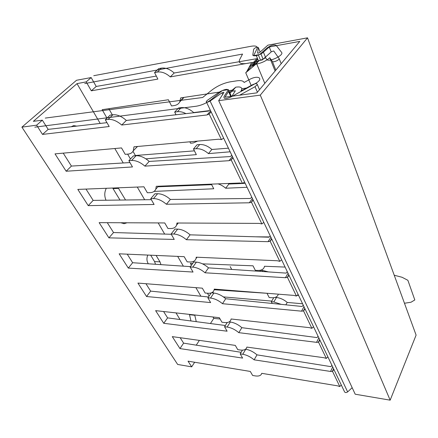 <?xml version="1.0" encoding="UTF-8"?>
<svg xmlns="http://www.w3.org/2000/svg" width="438" height="438" viewBox="0 0 438 438"><rect width="100%" height="100%" fill="white"/><g stroke="black" fill="none" stroke-linecap="round" stroke-linejoin="round"><path stroke-width="0.66" d="M264.809 83.346L256.745 64.019C261.886 62.946 266.216 60.855 269.742 57.745L272.337 61.413C272.983 62.678 278.902 60.351 279.209 58.708L273.75 50.978L271.505 51.64L262.28 59.962L259.176 60.488L252.48 66.143L257.779 59.157M211.149 111.909L209.167 113.995L221.447 139.618L223.654 138.151M121.715 125.038C116.946 120.932 112.396 119.054 108.071 119.415L105.301 119.766L110.146 115.123L112.884 114.789C117.149 114.411 121.638 116.3 126.347 120.445L121.715 125.038L207.032 114.942L209.167 113.995M229.578 92.298L235.726 87.189L232.189 91.219L229.934 93.086M256.745 64.019L255.962 64.151L259.176 60.488M255.962 64.151L245.734 72.768L251.188 85.443M257.708 58.988L245.734 72.768M233.038 157.844L231.182 159.925L242.471 183.489L244.541 181.984M253.191 200.128L251.439 202.192L261.858 223.933L263.807 222.4M271.801 239.17L270.142 241.218L279.783 261.338L281.623 259.794M289.036 275.338L287.465 277.363L296.416 296.044L298.158 294.478M305.045 308.932L303.556 310.936L311.883 328.319L313.537 326.753M319.954 340.222L318.535 342.198L326.31 358.421L327.881 356.85M245.559 349.206L245.745 349.239C249.66 349.924 253.416 351.796 256.996 354.857L254.122 359.839L330.564 371.446L332.524 371.386L339.795 386.551L341.29 384.986M332.524 371.386L333.876 369.437M231.182 159.925L229.058 160.686L144.885 166.133C140.324 162.219 135.9 160.335 131.619 160.472L128.871 160.675L132.479 166.938L66.154 171.231L55.013 153.875L121.518 147.918L125.213 154.335L127.973 154.11C130.475 153.88 132.243 152.785 133.267 150.831L133.984 146.801L218.715 139.213L221.447 139.618M106.998 118.14L102.147 109.686L168.389 99.744L171.554 105.947L174.275 105.558C176.875 105.115 178.688 103.916 179.717 101.972L180.697 97.898L219.252 92.111M228.954 90.655L232.129 90.179M241.792 88.728L246.506 88.022M247.032 71.071L251.669 62.563L170.251 76.913C165.887 73.053 161.567 71.438 157.297 72.078L154.548 72.588L157.866 79.092L91.318 90.819L86.198 81.895L91.164 77.559L96.212 86.45L156.333 76.081M91.164 77.559L76.524 80.269L21.9 127.135L36.606 125.186L42.344 120.182L48.169 129.374L106.965 122.662M275.108 297.397L276.466 297.511C280.282 297.933 283.868 299.576 287.224 302.439L302.587 303.775M223.396 296.898L271.724 301.098M212.824 292.031L213.377 293M259.783 271.33L260.402 270.356L262.915 270.498L268.445 271.916M228.253 183.462L228.888 184.02L245.209 183.385M157.883 186.78L211.674 184.688M145.87 158.846L196.355 154.63L193.465 148.953L197.073 144.759L199.723 144.535C203.834 144.337 207.886 145.985 211.872 149.478L228.433 148.175M132.999 151.307L135.375 155.495L194.434 150.853M176.049 114.772L174.68 112.084L178.534 107.994L181.217 107.644C185.383 107.272 189.539 108.909 193.684 112.561L209.057 110.666M170.689 115.386L176.027 114.729M108.821 108.684L112.325 114.855M183.774 97.433L180.177 100.959M257.528 58.555L174.198 72.998L170.251 76.913M154.548 72.588L158.682 68.624L161.398 68.136C165.619 67.561 169.884 69.182 174.198 72.998M91.318 90.819L96.212 86.45M105.301 119.766L109.193 126.522L42.524 134.411L48.169 129.374M174.68 112.084L177.395 111.717C180.226 111.427 183.068 112.068 185.909 113.645M189.818 141.797L190.546 143.221L193.235 142.963L197.648 141.096M130.442 159.005L127.65 154.138M193.465 148.953L196.147 148.712C200.303 148.46 204.398 150.097 208.433 153.618L230.158 151.8M211.39 184.13L213.749 188.767L154.083 191.411M247.07 187.289L225.669 188.236C223.161 186.051 220.599 184.595 217.987 183.867M255.726 236.81L269.228 236.92M202.46 263.846L253.016 265.817L255.31 270.323L257.856 270.432C261.486 270.509 263.676 269.26 264.421 266.687L264.503 266.266L285.094 267.07M191.39 265.231L190.322 263.369L192.682 263.462M297.216 295.321L298.601 295.415M214.231 289.753L267.016 293.296L269.178 297.544L271.686 297.725C275.403 297.911 277.61 296.729 278.311 294.172M209.085 296.066L207.453 293.219M281.245 304.372L273.827 301.946L271.325 301.76L272.19 303.452M220.09 319.006L213.804 318.388L210.426 323.534M42.344 120.182L33.343 121.337L77.006 83.631L100.198 123.434M114.816 148.52L123.237 162.974M137.275 187.059L144.677 199.761M158.173 222.92L164.672 234.078M177.669 256.378L183.369 266.156M195.901 287.667L200.883 296.219M212.988 316.986L213.804 318.388M77.006 83.631L86.198 81.895M42.524 134.411L36.606 125.186M251.439 202.192L249.337 202.789L166.385 204.256C162.011 200.522 157.707 198.633 153.47 198.578L150.749 198.649L154.105 204.475L88.23 205.636L77.816 189.408L143.916 186.796L147.354 192.753L150.081 192.665C152.906 192.539 154.806 191.39 155.78 189.216L156.262 186.309L239.81 183.007L242.471 183.489M270.142 241.218L268.067 241.677L186.385 239.717C182.181 236.148 177.987 234.259 173.809 234.04L171.11 233.996L174.242 239.422L108.909 237.856L99.147 222.652L164.748 222.953L167.951 228.505L170.65 228.532C173.744 228.521 175.742 227.355 176.634 225.039L176.963 223.008L259.258 223.391L261.858 223.933M287.465 277.363L285.417 277.703L205.033 272.786C200.987 269.37 196.903 267.487 192.78 267.125L190.114 266.977L193.038 272.053L128.312 268.089L119.147 253.816L184.174 256.668L187.163 261.847L189.829 261.984C193.153 262.083 195.217 260.939 196.032 258.535L196.24 257.194L277.249 260.747L279.783 261.338M303.556 310.936L301.53 311.166L222.466 303.698C218.567 300.424 214.587 298.546 210.519 298.059L207.891 297.824L210.629 302.576L146.555 296.521L137.937 283.09L202.329 288.171L205.121 293.022L207.76 293.246C211.264 293.471 213.383 292.36 214.116 289.923L214.242 289.113L293.942 295.404L296.416 296.044M318.535 342.198L316.543 342.341L238.792 332.656C235.036 329.513 231.154 327.64 227.141 327.049L224.546 326.743L227.114 331.199L163.741 323.304L155.621 310.646L219.334 317.687L221.951 322.237L224.552 322.538C228.209 322.877 230.366 321.826 231.023 319.39L231.089 318.984L309.469 327.651L311.883 328.319M254.122 359.839C250.498 356.817 246.709 354.961 242.756 354.276L240.194 353.899L242.608 358.092L179.963 348.577L172.293 336.625L235.294 345.39L237.757 349.661L240.32 350.033C244.097 350.482 246.282 349.502 246.873 347.088L323.95 357.72L326.31 358.421M21.9 127.135L177.658 364.454L191.691 366.852L188.039 361.164L250.301 371.44L252.622 375.465L255.151 375.892C258.929 376.445 261.125 375.59 261.732 373.324L337.49 385.829L339.795 386.551M126.347 120.445L208.581 111.06L210.136 109.779M231.811 155.266L230.355 156.558L149.183 161.419L144.885 166.133M251.784 197.171L250.41 198.469L170.377 199.449L166.385 204.256M270.241 235.907L268.948 237.204L190.103 234.839L186.385 239.717M287.355 271.812L286.129 273.109L208.51 267.859L205.033 272.786M303.26 305.193L302.1 306.485L225.718 298.738L222.466 303.698M318.087 336.302L316.981 337.589L241.853 327.679L238.792 332.656M331.938 365.369L330.887 366.644L256.996 354.857M180.177 337.725L183.615 343.146L241.135 352.322M229.178 321.875L230.322 322.023C234.297 322.614 238.141 324.498 241.853 327.679M163.577 311.522L167.606 317.884L225.335 325.5M211.477 292.819L213.908 293.055C217.932 293.537 221.874 295.431 225.718 298.738M145.964 283.725L150.65 291.122L208.461 296.986M190.114 266.977L193.76 261.99L196.394 262.154C200.478 262.51 204.513 264.41 208.51 267.859M127.239 254.166L132.659 262.729L190.366 266.632M171.11 233.996L175.014 229.058L177.675 229.123C181.808 229.331 185.953 231.237 190.103 234.839M107.294 222.685L113.535 232.54L171.274 234.275M150.749 198.649L154.926 193.782L157.62 193.733C161.803 193.771 166.057 195.676 170.377 199.449M86.001 189.085L93.163 200.39L151.34 199.679M158.698 186.21L157.751 186.933M128.871 160.675L133.36 155.906L136.081 155.72C140.308 155.567 144.677 157.466 149.183 161.419M63.225 153.141L71.421 166.073L129.96 162.569M137.548 146.484L135.435 148.553M199.372 340.392L196.246 345.16M71.23 126.741L73.666 125.591L76.694 126.117M127.042 222.778L124.135 223.665L120.872 222.75M118.189 187.814L125.547 199.996M106.018 200.232C104.266 196.087 104.37 192.101 106.324 188.28M194.713 314.966L196.268 321.662M180.007 319.521L176.005 312.896M156.098 255.436L159.98 261.853L160.949 264.64M148.323 263.786L148.06 263.358C146.659 260.769 146.577 258.004 147.803 255.069M191.691 366.852L194.653 362.253M121.55 222.75L121.211 222.942M112.681 188.028L120.007 200.062M189.408 314.38L190.973 320.966M150.672 255.195L154.565 261.579L155.528 264.273M231.921 96.245L235.37 90.77L232.189 91.219M235.726 87.189L236.525 87.074C240.309 86.625 242.044 87.441 241.732 89.527L240.971 91.066L252.403 84.78C255.469 83.368 257.111 83.302 257.325 84.572L255.053 86.697L239.619 95.199M269.742 57.745L275.102 71M287.224 302.439L285.844 304.837M271.325 301.76L273.755 297.687M240.194 353.899L242.433 350.148M179.963 348.577L183.615 343.146M66.154 171.231L71.421 166.073M135.107 155.786L135.375 155.495M88.23 205.636L93.163 200.39M211.872 149.478L208.433 153.618M108.909 237.856L113.535 232.54M228.888 184.02L225.669 188.236M128.312 268.089L132.659 262.729M146.555 296.521L150.65 291.122M207.891 297.824L211.231 292.907M163.741 323.304L167.606 317.884M224.546 326.743L227.234 322.516M257.555 52.987C257.878 53.359 258.584 53.19 259.674 52.478L267.903 45.163L307.531 37.832L416.1 335.108L390.159 400.168L355.202 394.211L218.682 100.652L223.911 92.571C223.758 92.106 223.106 92.199 221.956 92.84L210.092 101.041C207.831 102.317 206.539 102.497 206.227 101.583L207.36 100.318L219.164 92.172C224.88 88.974 228.132 88.531 228.921 90.841L224.99 97.181L256.882 92.856L299.778 41.402L269.25 46.981L263.435 52.171C260.183 55.248 252.189 57.143 252.835 54.717L253.673 49.187C255.458 47.419 257.007 46.866 258.31 47.523L257.621 53.14M218.682 100.652L260.276 95.128L307.531 37.832M352.168 387.685L347.641 391.911C346.009 392.941 344.909 392.766 344.339 391.386L206.462 102.076M260.276 95.128L390.159 400.168M269.25 46.981L271.221 51.903M93.748 75.697L251.226 46.242C255.978 45.497 257.878 46.39 256.942 48.93L253.662 55.571L259.625 54.52L266.83 48.098C270.744 45.36 273.843 44.435 276.121 45.328L281.612 52.407C284.317 55.221 268.472 62.656 266.747 59.393L265.625 57.767C261.398 60.094 257.259 61.627 253.219 62.36L246.846 63.439C240.626 64.26 238.234 62.979 239.663 59.595L242.559 54.06L84.758 83.57M34.81 127.184L196.284 106.215C201.644 105.317 206.703 103.045 211.466 99.399L222.329 90.54L228.455 89.659L224.064 96.464C223.385 99.097 225.773 99.223 231.226 96.842L254.916 83.806C264.612 78.605 258.327 74.444 249.156 79.694L244.119 82.464C243.265 80.811 240.845 80.269 236.859 80.827L230.388 81.807C223.626 83.061 217.357 85.886 211.592 90.283L202.652 97.493L45.262 118.079M230.196 266.605L231.707 269.43M287.104 272.075L287.049 271.177M394.233 275.234L402.073 277.276L407.887 280.309L414.813 299.959L410.997 302.236L404.466 303.249M208.981 114.154L211.083 111.772M161.398 68.136L157.297 72.078M112.884 114.789L108.071 119.415M249.518 66.948L256.772 58.758M207.032 114.942L210.645 110.858M113.053 188.603L118.561 188.389M189.616 314.719L194.915 315.305M154.565 261.579L159.98 261.853M272.337 61.413L275.841 70.113M332.338 371.424L333.586 368.823M330.564 371.446L332.71 366.978M276.466 297.511L273.827 301.946M245.745 349.239L242.756 354.276M257.413 92.215L255.053 86.697M230.99 160.056L232.923 157.603M229.058 160.686L232.386 156.47M181.217 107.644L177.395 111.717M136.081 155.72L131.619 160.472M199.723 144.535L196.147 148.712M157.62 193.733L153.47 198.578M249.337 202.789L252.408 198.485M251.248 202.307L253.033 199.794M177.675 229.123L173.809 234.04M268.067 241.677L270.908 237.303M269.95 241.311L271.604 238.765M196.394 262.154L192.78 267.125M285.417 277.703L288.056 273.285M287.273 277.44L288.812 274.867M213.908 293.055L210.519 298.059M301.53 311.166L303.988 306.72M303.364 311.002L304.793 308.407M262.915 270.498L262.28 271.494M230.322 322.023L227.141 327.049M316.543 342.341L318.837 337.879M318.349 342.253L319.685 339.653M221.956 92.84L222.707 94.471M210.092 101.041L347.641 391.911M228.565 91.624L230.733 96.404M263.435 52.171L265.444 57.11M256.318 55.631L258.551 61.019M258.31 47.523L260.161 52.04M260.917 53.885L263.107 59.218M258.398 55.024L260.555 60.252M124.135 223.665L123.773 223.665M279.209 58.708L281.191 63.702M259.504 89.708L257.325 84.572M241.732 89.527L242.126 90.431M179.728 101.944L183.517 97.959M133.267 150.831L137.39 146.495M155.78 189.216L158.364 186.227M176.634 225.039L178.239 223.013M196.032 258.535L196.985 257.226M214.116 289.923L214.642 289.146M264.421 266.682L264.678 266.271M231.023 319.39L231.264 319.006M228.921 90.841L231.395 96.316M256.345 55.626L258.573 60.997"/></g></svg>
